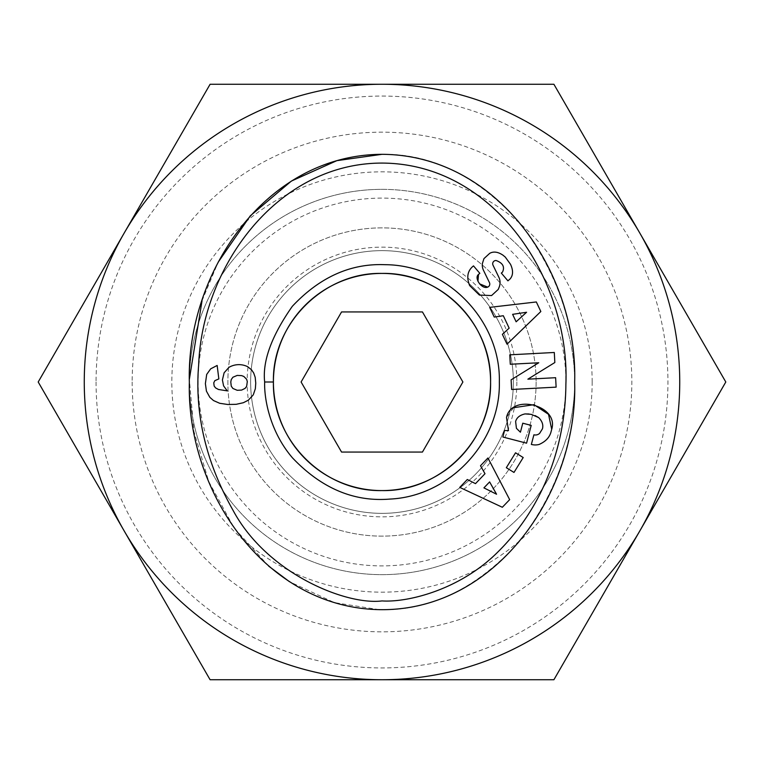 <?xml version="1.0" encoding="UTF-8"?>
<svg xmlns="http://www.w3.org/2000/svg" width="764" height="764" viewBox="0 0 764 764"><rect width="100%" height="100%" fill="white"/><g stroke="black" fill="none" stroke-linecap="round" stroke-linejoin="round"><path stroke-width="0.57" stroke-dasharray="3.82 2.86" d="M510.495 264.268L505.252 257.057L502.96 255.176M499.217 287.006A12.253 12.253 0 0 0 498.835 277.208L493.019 265.194A3.266 3.266 0 0 1 496.056 260.505M487.661 287.121A3.266 3.266 0 0 0 489.457 282.642L483.517 270.38A12.253 12.253 0 0 1 482.39 263.532L483.956 258.614M513.36 382A131.36 131.36 0 0 1 382 513.36A131.36 131.36 0 0 1 250.64 382A131.36 131.36 0 0 1 382 250.64A131.36 131.36 0 0 1 513.36 382A131.36 131.36 0 0 1 382 513.36A131.36 131.36 0 0 1 250.64 382A131.36 131.36 0 0 1 382 250.64A131.36 131.36 0 0 1 513.36 382M516.856 382A134.856 134.856 0 0 1 382 516.856A134.856 134.856 0 0 1 247.144 382A134.856 134.856 0 0 1 382 247.144A134.856 134.856 0 0 1 516.856 382M382 154.318C431.173 153.535 476.574 175.768 518.231 221.006C556.507 270.227 575.311 323.888 574.652 382C575.311 440.112 556.507 493.773 518.231 542.994C476.574 588.232 431.173 610.465 382 609.682M379.125 609.662L334.346 602.605L289.451 581.691M268.718 566.162L234.176 528.019L208.763 481.616L193.951 431.469L189.357 379.326M202.04 300.729L218.17 262.205M255.653 386.049L255.615 379.956L254.574 375.076L251.576 369.862L247.679 366.701A19.721 19.721 0 0 0 228.971 367.341L224.119 372.794L222.41 379.956L223.585 385.877L227.252 390.862L218.466 389.478L215.572 387.902L214.159 386.049L213.758 382.85L214.837 380.663L218.838 378.915L217.157 365.459L210.663 368.85L206.691 374.436L205.382 383.623L206.423 391.13L209.823 397.318L213.49 400.546L219.679 403.277L227.72 404.49L236.172 404.318L243.334 402.733L248.348 400.183L251.948 396.812L254.04 393.317L255.653 386.049M232.6 377.502L237.212 375.42L241.615 375.621L243.84 376.461L246.629 379.288L247.307 381.58L246.629 386.422L245.053 388.398L241.615 390.089L237.212 390.289L232.905 388.475L231.253 386.145L230.785 383.729L231.253 379.555L232.6 377.502M483.918 487.871L489.619 481.922L496.552 494.232L483.918 487.871M475.494 483.641L467.301 479.515L459.756 487.384L502.34 507.267L509.664 499.637L487.929 457.989L480.499 465.744L484.997 473.718L475.494 483.641M509.789 354.83L510.285 364.256L538.754 362.757L511.106 379.832L511.613 389.487L556.125 387.138L555.629 377.702L527.867 379.173L554.836 362.528L554.301 352.481L509.789 354.83M478.503 274.457L479.83 273.331L473.499 265.882L472.448 266.779M479.62 283.874L477.949 281.276M502.521 272.07L501.327 273.082L507.926 280.846L510.065 278.975M539.069 444.467A15.108 15.108 0 0 1 531.906 444.572L531.352 444.428L533.912 434.802A6.131 6.131 0 0 0 539.632 433.36L542.44 428.814M529.07 413.983L535.115 415.578M520.255 432.071L516.426 428.327M508.48 430.629L504.546 430.466L502.846 437.008L526.568 443.177L531.2 425.386L522.777 423.199L520.437 432.185M513.551 407.737L506.513 417.516M550.997 431.975L551.704 429.282M515.547 452.794L506.331 467.702L513.991 472.438L523.206 457.531L515.547 452.794M516.13 321.797L512.615 314.338L526.587 312.266L516.13 321.797M509.158 328.148L502.378 334.326L507.029 344.182L540.836 311.521L536.328 301.961L489.667 307.367L494.241 317.07L503.304 315.723L509.158 328.148M96.063 382A285.937 285.937 0 0 0 382 667.937A285.937 285.937 0 0 0 667.937 382A285.937 285.937 0 0 0 382 96.063A285.937 285.937 0 0 0 96.063 382M124.15 233.135A297.74 297.74 0 0 1 679.74 382A297.74 297.74 0 0 1 124.15 530.865A297.74 297.74 0 0 1 124.15 233.135L210.1 84.26L553.9 84.26M132.162 382A249.838 249.838 0 0 0 382 631.838A249.838 249.838 0 0 0 631.838 382A249.838 249.838 0 0 0 382 132.162A249.838 249.838 0 0 0 132.162 382M382 189.348A192.652 192.652 0 0 1 574.652 382A192.652 192.652 0 0 1 382 574.652A192.652 192.652 0 0 1 189.348 382A192.652 192.652 0 0 1 382 189.348A192.652 192.652 0 0 1 574.652 382A192.652 192.652 0 0 1 381.99 574.652A192.652 192.652 0 0 1 189.348 382.01A192.652 192.652 0 0 1 382 189.348M592.167 382A210.167 210.167 0 0 0 382 171.833A210.167 210.167 0 0 0 171.833 382A210.167 210.167 0 0 0 382 592.167A210.167 210.167 0 0 0 592.167 382M574.652 382A192.652 192.652 0 0 1 382 574.652A192.652 192.652 0 0 1 189.348 382A192.652 192.652 0 0 1 382 189.348A192.652 192.652 0 0 1 574.652 382A192.652 192.652 0 0 1 382 574.652A192.652 192.652 0 0 1 189.348 382A192.652 192.652 0 0 1 381.99 189.348A192.652 192.652 0 0 1 574.652 381.971M565.895 382A183.895 183.895 0 0 1 382 565.895A183.895 183.895 0 0 1 198.105 382A183.895 183.895 0 0 1 382 198.105A183.895 183.895 0 0 1 565.895 382M536.127 382A154.127 154.127 0 0 1 382 536.127A154.127 154.127 0 0 1 227.873 382A154.127 154.127 0 0 1 382 227.873A154.127 154.127 0 0 1 536.127 382A154.127 154.127 0 0 1 382 536.127A154.127 154.127 0 0 1 227.873 382A154.127 154.127 0 0 1 382 227.873A154.127 154.127 0 0 1 536.127 382M124.15 530.865L38.2 382M639.85 233.135L725.8 382"/><path stroke-width="1.15" d="M264.659 382C264.067 398.798 269.873 431.564 292.507 457.894C321.463 488.32 353.933 502.053 389.917 499.073C449.709 496.419 500.726 441.821 499.341 382C500.869 320.412 446.663 264.774 385.046 264.697C350.686 263.255 319.782 277.122 292.345 306.288C271.583 335.902 262.348 361.143 264.659 382L273.416 382C271.984 323.745 324.031 271.994 381.99 273.416C439.997 272.003 491.987 323.716 490.584 382C491.873 440.188 440.389 491.911 381.895 490.584C323.525 491.892 272.032 439.902 273.416 382A108.584 108.584 0 0 1 382 273.416A108.584 108.584 0 0 1 490.584 382A108.584 108.584 0 0 1 382 490.584A108.584 108.584 0 0 1 273.416 382M508.48 430.629L506.513 417.516L508.48 430.629L504.546 430.466L502.846 437.008L526.568 443.177L531.2 425.386L522.777 423.199L520.437 432.185M516.426 428.327L515.624 421.508L516.426 428.327L520.255 432.071M535.115 415.578L538.658 417.583C542.239 421.241 543.5 424.985 542.44 428.814C543.5 424.985 542.239 421.241 538.658 417.583L531.228 414.346L525.03 413.916L529.07 413.983M469.659 285.555C466.498 277.762 467.387 271.545 472.314 266.884C467.387 271.545 466.498 277.762 469.659 285.555L479.429 295.076L491.577 295.563L498.262 289.413L499.217 287.006L498.262 289.413L491.577 295.563L479.429 295.076L469.659 285.555M510.495 264.268C513.36 270.389 513.227 275.298 510.065 278.975C513.227 275.298 513.36 270.389 510.495 264.268L505.252 257.057L502.96 255.176C498.099 251.9 493.764 251.232 489.963 253.199L489.963 253.199C493.764 251.232 498.099 251.9 502.96 255.176M382 163.076C276.654 163.114 202.231 267.333 198.659 364.915C194.562 414.05 206.051 462.573 233.135 510.486C267.142 573.821 346.369 605.46 382 600.924C408.262 602.662 460.969 589.407 498.472 551.379C546.346 503.82 565.494 440.57 565.885 384.368C570.106 280.579 494.862 163.515 382 163.076M218.17 262.205L250.315 215.801L291.409 181.058L336.886 160.65L382 154.318C265.347 154.72 186.139 273.464 189.348 382.267C186.492 491.204 265.547 609.204 382 609.682L379.125 609.662M496.056 260.505C502.788 262.931 504.947 266.789 502.521 272.07C504.947 266.789 502.788 262.931 496.056 260.505A3.266 3.266 0 0 0 493.019 265.194L498.835 277.208A12.253 12.253 0 0 1 499.217 287.006M472.448 266.779L473.499 265.882L479.83 273.331L478.503 274.457C473.766 277.953 481.807 289.642 487.661 287.121A3.266 3.266 0 0 0 489.457 282.642L483.517 270.38A12.253 12.253 0 0 1 482.39 263.532L483.956 258.614L489.753 253.304L483.956 258.614M289.451 581.691L268.718 566.162M189.357 379.326L202.04 300.729M382 609.682C498.185 609.834 578.023 489.896 574.652 382.277C578.061 274.133 498.997 154.825 382 154.318M255.749 383.156L255.348 388.742L253.256 394.864L248.348 400.183L243.334 402.733L236.172 404.318L227.72 404.49L219.679 403.277L213.49 400.546L209.823 397.318L206.423 391.13L205.382 383.623L206.691 374.436L210.663 368.85L217.157 365.459L218.838 378.915L214.837 380.663L213.758 382.85L214.159 386.049L215.572 387.902L218.466 389.478L227.252 390.862L223.585 385.877L222.41 379.956L224.119 372.794L228.971 367.341A19.721 19.721 0 0 1 247.679 366.701L251.576 369.862L253.696 372.994L255.214 377.397L255.749 383.156M232.905 377.235L231.253 379.555L230.785 381.981L231.253 386.145L232.905 388.475L237.212 390.289L241.615 390.089L245.053 388.398L246.629 386.422L247.307 381.58L246.629 379.288L243.84 376.461L241.615 375.621L237.212 375.42L232.905 377.235M489.619 481.922L483.918 487.871L496.552 494.232L489.619 481.922M480.499 465.744L487.929 457.989L509.664 499.637L502.34 507.267L459.756 487.384L467.301 479.515L475.494 483.641L484.997 473.718L480.499 465.744M555.629 377.702L556.125 387.138L511.613 389.487L511.106 379.832L538.754 362.757L510.285 364.256L509.789 354.83L554.301 352.481L554.836 362.528L527.867 379.173L555.629 377.702M487.661 287.121L479.62 283.874M477.949 281.276L478.503 274.457M510.065 278.975L507.926 280.846L501.327 273.082L502.521 272.07M539.069 444.467C545.563 441.63 549.536 437.466 550.997 431.975C549.536 437.466 545.563 441.63 539.069 444.467A15.108 15.108 0 0 1 531.906 444.572L531.352 444.428L533.912 434.802A6.131 6.131 0 0 0 539.632 433.36L542.44 428.814M515.624 421.508C516.684 417.612 519.816 415.081 525.03 413.916C519.816 415.081 516.684 417.612 515.624 421.508M506.513 417.516C511.555 393.049 559.229 405.455 551.704 429.282L548.523 414.317L533.979 404.672L513.551 407.737M551.704 429.282L550.997 431.975M513.991 472.438L506.331 467.702L515.547 452.794L523.206 457.531L513.991 472.438M512.615 314.338L516.13 321.797L526.587 312.266L512.615 314.338M494.241 317.07L489.667 307.367L536.328 301.961L540.836 311.521L507.029 344.182L502.378 334.326L509.158 328.148L503.304 315.723L494.241 317.07M341.556 311.941L422.444 311.941L462.898 382L422.444 452.059L341.556 452.059L301.102 382L341.556 311.941L422.444 311.941L462.898 382L422.444 452.059L341.556 452.059L301.102 382L341.556 311.941M639.85 233.135A297.74 297.74 0 0 1 639.85 530.865L553.9 679.74L210.1 679.74L124.15 530.865A297.74 297.74 0 0 1 382 84.26A297.74 297.74 0 0 1 639.85 233.135L725.8 382L553.9 679.74L210.1 679.74L38.2 382L210.1 84.26L553.9 84.26L639.85 233.135L553.9 84.26M38.2 382L124.15 233.135M725.8 382L639.85 530.865A297.74 297.74 0 0 1 124.15 530.865"/></g></svg>
